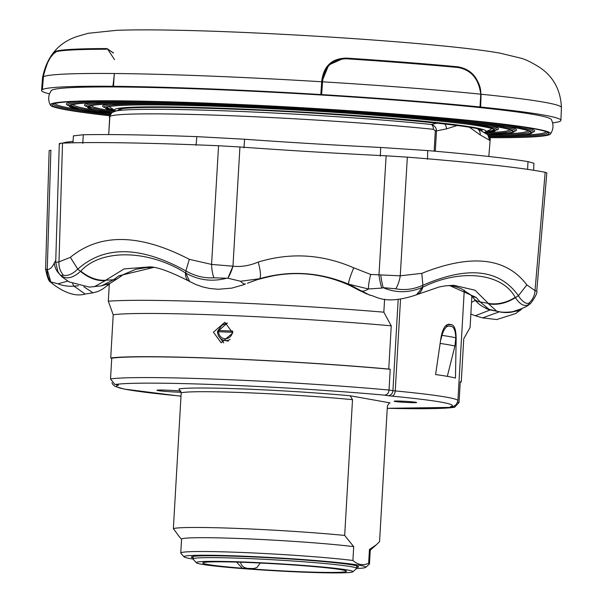 <?xml version="1.0" encoding="UTF-8"?>
<svg xmlns="http://www.w3.org/2000/svg" width="603" height="603" viewBox="0 0 603 603"><rect width="100%" height="100%" fill="white"/><g stroke="black" fill="none" stroke-linecap="round" stroke-linejoin="round"><path stroke-width="0.9" d="M63.044 142.994L65.915 142.225L65.863 143.017M527.587 169.36L528.002 161.612L533.934 163.292M380.35 156.117L380.666 147.464L427.708 150.584L427.497 159.245M196.058 145.263L196.842 136.64L244.63 139.24L243.951 147.878M73.408 135.863L83.289 134.748L82.792 143.378M380.666 147.464A303.452 14.005 3.3 0 1 244.63 139.24M73.069 141.275A303.452 14.005 3.3 0 1 65.915 142.225M59.938 143.981C58.566 143.567 59.426 143.288 62.516 143.145A260.059 12 3.3 0 1 218.557 145.745L239.934 146.974A290.804 13.424 -176.7 0 0 386.124 155.808L407.342 157.149A260.059 12 3.3 0 1 545.172 172.3L546.831 172.895L536.738 291.113L535.019 290.631L545.172 172.3M47.298 269.94C45.037 269.126 45.029 268.983 47.26 269.503L50.878 150.23L49.152 150.629L45.594 269.224C47.373 277.84 49.137 282.174 50.893 282.234L47.26 269.503C49.921 269.564 52.273 267.348 54.33 262.863A17.344 15.64 30.8 0 0 59.576 274.184M83.289 134.748A251.428 11.608 3.3 0 1 132.321 134.838A251.428 11.608 3.3 0 1 196.842 136.64M427.708 150.584A251.428 11.608 3.3 0 1 528.002 161.612M521.912 308.721A17.344 16.974 48.1 0 1 520.057 310.47L514.736 311.404A17.344 16.613 -29.5 0 0 515.309 311.103M521.942 308.706L515.784 313.507L496.736 319.552L482.596 317.902L499.307 311.826A34.68 28.409 -141.3 0 0 514.736 311.404L514.374 311.336M519.567 310.854L520.057 310.47L519.567 310.854A17.344 16.831 -123.6 0 0 521.768 308.789M67.747 281.119L57.971 283.809L51.089 282.008A17.344 16.221 123.8 0 1 47.26 269.503M59.298 143.635L55.702 262.403L57.903 271.591A17.344 16.673 -28.2 0 0 60.797 275.45L61.235 276.016A17.344 16.522 143.7 0 1 59.35 273.883L62.154 276.958L69.006 281.872L89.342 287.111L101.613 285.822L113.53 279.762A13.869 10.304 51 0 0 118.527 277.968L123.223 274.614L135.788 269.285L146.408 267.581L153.464 267.513M61.235 276.016L62.154 276.958M381.827 288.083L368.403 288.973A17.344 2.842 -75.7 0 1 370.694 274.448L380.719 274.93A17.344 2.329 81.9 0 0 383.207 287.669L381.827 288.083A17.344 3.188 -98.3 0 1 378.963 275.006L386.124 155.808M370.415 295.425L361.363 290.917A34.68 10.816 121.2 0 0 368.403 288.973L348.647 284.164A17.344 1.824 -66.9 0 1 353.75 267.838L370.694 274.448M240.544 281.254L227.874 278.202L232.962 266.202C241.162 267.084 249.582 265.704 258.212 262.071A17.344 3.724 73.5 0 1 259.38 278.767L240.544 281.254A34.68 7.296 66.6 0 0 245.451 283.915L242.21 285.211M247.456 283.237L256.788 279.83C288.769 269.993 319.771 271.863 349.8 285.445L358.416 289.953L361.363 290.917L348.647 284.164C319.228 271.953 289.47 270.152 259.38 278.767L247.418 283.252A13.869 2.359 67.8 0 0 247.456 283.237L256.833 279.815C273.325 275.202 286.033 273.121 294.957 273.581C306.256 272.865 333.195 276.687 349.582 285.377L369.616 295.101C376.747 295.99 384.096 305.57 416.469 294.844L417.321 294.468A34.68 16.537 65.6 0 1 416.884 294.648M55.702 262.403L58.988 261.875L70.363 257.338L77.787 269.142L80.516 271.365L80.817 271.101C101.018 248.745 148.21 249.514 185.37 272.835L185.86 273.121C198.636 280.297 212.256 282 226.713 278.217L227.874 278.202A17.344 5.088 107.6 0 0 232.962 266.202L211.578 264.416A17.344 5.367 87.2 0 0 213.907 277.802C204.402 278.398 195.055 276.106 185.882 270.935C140.627 245.911 104.59 245.308 77.787 269.142C72.518 274.071 67.777 276.121 63.564 275.3L60.797 275.45C66.232 279.634 72.812 278.269 80.516 271.365C88.385 277.938 96.608 281.058 105.201 280.719L94.241 286.757M70.363 257.338C100.083 232.924 139.738 233.587 189.312 259.32L185.882 270.935L185.86 273.121L189.651 281.526L196.163 284.661L203.045 287.02L209.648 288.475L218.18 289.274L231.786 288.128L242.949 284.933M185.37 272.835A34.68 13.236 119.8 0 0 188.845 281.066L189.651 281.526M80.817 271.101A34.68 26.283 47.8 0 0 105.646 280.267L105.201 280.719M149.416 266.925L124.135 268.9L105.646 280.267L113.53 279.762L118.844 275.827A13.869 10.341 57.9 0 0 123.223 274.614M380.719 274.93L400.249 275.812L421.783 273.363C471.192 253.614 506.211 257.466 526.849 284.918L518.392 295.756L515.384 297.633C506.656 303.188 497.746 305.269 488.649 303.882L496.736 311.193C497.204 311.178 501.41 313.108 512.444 311.728C522.869 308.525 528.635 305.879 529.728 303.806L528.53 303.384C525.364 303.776 521.979 301.236 518.392 295.756C499.646 269.164 467.815 265.659 422.914 285.257C413.733 289.319 404.673 290.495 395.741 288.784L383.207 287.669C395.983 293.133 409.03 293.043 422.349 287.397L422.831 287.179C460.458 268.388 502.148 272.963 515.181 297.339L515.384 297.633C520.487 305.246 525.281 307.296 529.758 303.784L529.781 303.761C529.434 305.894 538.464 293.013 536.738 291.113M515.181 297.339A34.68 27.972 145.5 0 1 488.362 303.384L474.998 290.201L453.75 285.272M488.649 303.882L488.362 303.384L480.048 301.899A13.869 11.042 141.7 0 1 473.8 298.417L473.8 298.417C477.403 303.58 482.498 307.221 489.093 309.331L480.048 301.899L476.189 297.415A13.869 11.156 134.1 0 1 470.566 294.829A13.869 11.156 134.1 0 1 470.566 294.822L473.8 298.417M422.831 287.179A34.68 16.537 65.6 0 1 417.321 294.468L439.188 286.968L444.841 285.92L453.886 285.272M421.783 273.363L422.914 285.257L422.349 287.397L416.477 294.837M485.392 308.073A13.869 11.668 36.1 0 0 490.518 309.98L499.382 311.751M72.616 283.689L73.958 286.131L85.136 294.053L93.028 292.832L83.862 286.802M57.971 283.809A34.68 29.57 -22.9 0 0 73.958 286.131L78.48 285.754M52.604 283.877L51.097 282.144M449.28 285.423L476.189 297.415M490.721 309.723L475.292 315.761L470.853 314.057M471.523 302.382L475.39 300.332M366.88 294.015L358.416 289.953A13.869 3.799 119.8 0 1 358.174 289.855M118.844 275.827L153.373 267.491M108.239 284.119A13.869 11.578 50.1 0 1 106.241 286.417L109.542 284.036M258.212 262.071C290.503 252.242 322.349 254.165 353.75 267.838M395.741 288.784A17.344 7.266 -80 0 0 400.249 275.812L407.342 157.149M226.713 278.217L213.907 277.802M528.53 303.384A17.344 16.447 -94.5 0 0 535.019 290.631L526.849 284.918M189.312 259.32L211.578 264.416L218.557 145.745M62.516 143.145L58.988 261.875A17.344 15.693 99.4 0 0 63.564 275.3M54.33 262.863L55.762 260.368M383.84 312.181L391.241 325.824A180.335 8.321 -176.7 0 0 223.992 315.256A180.335 8.321 -176.7 0 0 113.206 314.766L108.314 301.221A190.744 8.804 3.3 0 1 220.984 302.231A190.744 8.804 3.3 0 1 383.84 312.181L384.593 299.171M122.726 108.57L112.113 112.475A5.201 5.186 55.4 0 0 112.098 112.482A5.201 5.186 55.4 0 0 109.882 116.439L108.691 134.582L109.656 117.789M218.625 336.142L223.736 342.881M232.796 332.954L221.165 342.79L213.402 332.185L224.821 322.311L232.796 332.954M230.18 339.429A9.233 8.6 100.1 0 1 224.18 340.386L228.281 341.155M401.357 401.138A11.269 0.52 -176.7 0 0 394.136 401.206A11.269 0.52 -176.7 0 0 409.414 402.57A11.269 0.52 -176.7 0 0 416.635 402.502A11.269 0.52 -176.7 0 0 401.357 401.138M180.923 391.046A15.603 0.724 -176.7 0 0 166.948 390.171A15.603 0.724 -176.7 0 0 156.946 390.269A15.603 0.724 -176.7 0 0 178.111 392.161A15.603 0.724 -176.7 0 0 181.186 392.267M454.511 407.349L387.254 408.299A173.4 8.005 -176.7 0 0 453.373 407.402L454.511 407.349L459.041 402.518L460.24 381.759L461.257 381.978L463.752 338.743L470.076 327.55L471.885 296.171M350.2 395.779A107.507 4.96 3.3 0 0 178.88 388.965L181.186 392.87L173.363 528.62A104.04 4.801 3.3 0 1 239.255 528.499A104.04 4.801 3.3 0 1 344.682 535.434L352.514 399.683L350.2 395.779L390.103 402.887L389.425 402.902L387.39 405.902L379.566 541.645L376.408 544.72L369.451 549.454A94.505 4.364 3.3 0 1 370.265 550.087L369.466 563.918A94.505 4.364 3.3 0 1 369.353 564.114L365.697 567.363A91.038 4.198 3.3 0 1 356.577 568.486M369.451 549.454L368.652 563.285A94.505 4.364 3.3 0 1 369.466 563.918M193.05 559.056A91.038 4.198 3.3 0 1 184.119 556.893A91.038 4.198 3.3 0 1 242.361 556.132A91.038 4.198 3.3 0 1 365.697 567.363M184.119 556.893L180.862 553.245A94.505 4.364 3.3 0 1 180.772 553.034A94.505 4.364 3.3 0 1 241.321 552.454A94.505 4.364 3.3 0 1 352.906 560.481L353.705 546.65L344.682 535.434M193.081 558.016A83.742 3.867 3.3 0 1 191.317 557.112A83.742 3.867 3.3 0 1 244.969 556.599A83.742 3.867 3.3 0 1 358.521 566.752A83.742 3.867 3.3 0 1 356.667 567.453M489.892 137.703A250.562 11.563 -176.7 0 0 550.464 133.994C553.524 129.321 553.803 124.482 551.3 119.484A250.562 11.563 -176.7 0 0 211.638 89.432A250.562 11.563 -176.7 0 0 51.217 90.654C48.165 95.327 47.886 100.166 50.381 105.156A250.562 11.563 -176.7 0 0 109.912 115.784M550.464 133.994A250.562 11.563 -176.7 0 0 210.839 103.271A250.562 11.563 -176.7 0 0 50.381 105.156M552.627 122.884A260.104 12.007 -176.7 0 0 560.112 121.248L560.172 121.211A260.104 12.007 -176.7 0 0 560.911 120.366A260.104 12.007 -176.7 0 0 480.629 107.032L480.026 106.972A260.104 12.007 -176.7 0 0 321.655 94.596L320.819 94.543A260.104 12.007 -176.7 0 0 113.5 86.297L112.919 86.289A260.104 12.007 -176.7 0 0 42.376 89.568L42.308 89.598A260.104 12.007 -176.7 0 0 41.577 90.42A260.104 12.007 -176.7 0 0 49.514 93.872M320.819 94.543L321.693 81.759C323.374 66.33 331.582 58.438 346.303 58.092A250.449 11.563 3.3 0 1 457.918 66.812C471.78 69.353 479.393 78.511 480.764 94.272L480.297 107.017M42.308 89.598L43.288 76.807C47.057 61.325 51.67 52.68 57.119 50.871A250.449 11.563 3.3 0 1 106.829 48.564L113.311 52.77M114.284 73.574L113.5 86.297M481.096 94.279L480.629 107.032M320.947 94.565L321.821 81.835L328.718 65.011L343.431 58.393L346.378 58.423A250.546 11.563 3.3 0 1 457.896 67.137C468.704 67.589 481.556 80.553 480.764 94.272C478.759 78.865 471.222 69.948 458.152 67.521A250.999 11.585 -176.7 0 0 346.431 58.785C332.155 59.132 324.188 66.827 322.53 81.872L321.655 94.596M343.529 58.385L328.748 64.905L321.821 81.835L322.53 81.872M113.432 53.094L107.651 48.933M112.919 86.289L114.412 73.604M321.821 81.835L321.693 81.759A259.878 11.992 -176.7 0 0 114.186 73.513A259.878 11.992 -176.7 0 0 43.348 76.769M55.031 52.438L57.021 51.195A250.546 11.563 3.3 0 1 106.693 48.888L106.309 49.235A250.999 11.585 -176.7 0 0 56.546 51.549L53.667 53.682L50.441 57.504L45.798 66.066L43.627 74.297L42.376 89.568M480.026 106.972L480.764 94.272M43.288 76.807A259.878 11.992 -176.7 0 0 42.534 77.636C46.898 56.335 58.468 42.602 77.252 36.451L88.211 33.286L116.477 30.338C130.919 29.781 149.514 29.72 172.277 30.15C274.855 31.921 448.903 43.62 500.43 53.237L521.158 58.257C525.047 59.207 530.813 61.996 538.464 66.624C552.989 75.888 560.647 89.53 561.423 107.553A259.878 11.992 -176.7 0 0 544.207 102.239A259.878 11.992 -176.7 0 0 480.99 94.211A259.878 11.992 -176.7 0 0 322.53 81.812M106.693 48.888L107.492 48.918L114.532 59.637M445.594 325.876L449.235 326.042C446.356 325.876 443.936 328.982 441.976 335.366L440.499 340.951M447.32 376.362L454.911 346.069L455.815 337.831C455.453 331.055 454.089 327.271 451.707 326.487A173.4 8.005 3.3 0 0 449.235 326.042M447.313 324.565L452.016 324.791C454.866 325.997 456.245 331.107 456.139 340.122L455.453 378.096A173.4 8.005 -176.7 0 0 435.607 374.561L441.004 337.431C442.7 328.695 445.398 324.308 449.107 324.271L448.391 324.256M352.861 571.802L356.516 568.554A81.933 3.784 -176.7 0 0 356.614 568.38A81.933 3.784 -176.7 0 0 308.103 562.117A81.933 3.784 -176.7 0 0 193.02 558.951A81.933 3.784 -176.7 0 0 193.103 559.132L196.359 562.78A78.465 3.618 -176.7 0 0 242.745 568.606A78.465 3.618 -176.7 0 0 352.861 571.802A78.465 3.618 -176.7 0 0 306.49 565.644A78.465 3.618 -176.7 0 0 196.359 562.78M242.255 568.23A71.961 3.324 3.3 0 1 202.781 562.983A71.961 3.324 3.3 0 1 274.81 563.805A71.961 3.324 3.3 0 1 346.461 571.267A71.961 3.324 3.3 0 1 248.587 568.727L252.778 568.531L242.255 568.23L236.64 562.117M252.778 568.531A6.934 6.339 -92.7 0 0 253.494 568.546L248.587 568.727M173.363 528.62L179.664 537.175M180.772 553.034L181.571 539.203A94.505 4.364 3.3 0 1 248.089 538.871A94.505 4.364 3.3 0 1 353.705 546.65M368.652 563.285C363.21 565.81 357.963 564.875 352.906 560.481M391.241 325.824L388.747 369.051L390.224 369.285A178.601 8.246 3.3 0 0 111.736 358.212L110.537 378.963L114.781 384.337L117.902 384.925A13.869 0.641 3.3 0 1 118.361 385.234A168.199 7.764 -176.7 0 0 177.35 395.749A13.869 0.641 3.3 0 1 180.998 396.171A5.201 4.703 -81.1 0 1 180.561 396.133L177.154 395.741A5.201 3.301 -84.5 0 0 177.35 395.749M390.224 369.285L389.025 390.035C388.716 393.103 387.239 394.807 384.593 395.146A173.4 8.005 -176.7 0 0 115.61 384.45M227.225 323.102L222.763 324.829L221.15 326.148M217.532 331.838A1.734 1.251 18.5 0 1 217.547 331.273L217.547 331.273A1.734 1.251 18.5 0 1 218.829 330.512L232.735 331.07M226.449 323.223L227.052 323.223L218.829 330.512A1.734 0.626 92.3 0 0 218.572 331.71L217.517 331.914M227.052 323.223L227.504 323.246M232.811 332.313L218.572 331.71A7.5 6.987 -79.9 0 0 225.138 338.743A7.5 6.987 -79.9 0 0 232.487 332.268A1.734 0.626 92.3 0 1 232.743 331.077M448.745 324.241L449.107 324.271A173.4 8.005 -176.7 0 1 452.016 324.791M114.314 111.404A187.495 8.653 3.3 0 1 233.173 111.163A187.495 8.653 3.3 0 1 431.371 124.474C434.665 125.62 436.368 127.761 436.482 130.889L435.328 130.738L433.369 129.306A190.744 8.804 -176.7 0 0 231.733 115.761A190.744 8.804 -176.7 0 0 109.882 116.439M437.024 123.133L431.371 124.474A5.201 3.633 95.9 0 1 433.369 129.306M109.656 117.811L109.648 117.796C108.947 117.404 109.761 115.633 112.098 112.482M488.822 156.486L490.096 140.491C489.025 138.622 492.583 141.75 487.789 134.786M469.616 127.384L480.199 134.891L489.749 140.386L487.729 134.755M444.735 123.999A6.934 6.46 82.9 0 1 446.461 128.884L436.482 130.889L435.306 151.24M457.082 125.53L446.461 128.884M480.199 134.891A6.934 6.392 -63.8 0 0 477.666 128.936M111.736 358.212L110.718 357.994L113.206 314.766M109.324 283.674L108.314 301.221M460.217 382.114A180.335 8.321 -176.7 0 0 461.257 381.978M388.747 369.051A180.335 8.321 -176.7 0 0 110.718 357.994M239.934 146.974L232.962 266.202M118.851 109.279A181.925 8.397 -176.7 0 0 118.927 109.852M484.088 132.426L485.377 131.944A186.033 8.585 -176.7 0 0 233.843 108.691A186.033 8.585 -176.7 0 0 115.279 110.605L110.251 107.5A191.241 8.826 -176.7 0 1 109.678 106.497M481.593 130.964A181.925 8.397 -176.7 0 0 481.978 130.218M485.377 131.944L490.729 129.441A191.241 8.826 -176.7 0 0 491.415 128.507M107.259 107.138A193.571 8.932 -176.7 0 0 114.442 110.093M484.639 132.766A195.078 9.007 -176.7 0 0 435.69 120.532A195.078 9.007 -176.7 0 0 230.685 106.806A195.078 9.007 -176.7 0 0 114.721 111.269M486.267 131.529A193.571 8.932 -176.7 0 0 493.744 129.419M496.91 129.803L496.849 129.939A196.766 9.083 -176.7 0 0 412.203 117.321M484.676 132.788A195.259 9.015 -176.7 0 0 435.969 120.547A195.259 9.015 -176.7 0 0 230.617 106.791A195.259 9.015 -176.7 0 0 114.668 111.284M111.691 103.897A198.266 9.151 -176.7 0 0 104.138 107.349M189.651 104.485A196.766 9.083 -176.7 0 0 104.115 107.296L114.63 111.299M89.832 106.098A211.035 9.738 -176.7 0 0 112.867 112.015M91.37 105.6A209.535 9.671 -176.7 0 0 113.861 111.14M487.563 134.642A212.542 9.814 -176.7 0 0 459.539 121.889A212.542 9.814 -176.7 0 0 224.437 105.691A212.542 9.814 -176.7 0 0 111.615 112.859M486.078 133.67A211.035 9.738 -176.7 0 0 511.171 130.391M515.015 130.889L514.954 131.009A214.909 9.919 -176.7 0 0 422.13 117.186M487.684 134.718A213.409 9.852 -176.7 0 0 460.632 121.949A213.409 9.852 -176.7 0 0 224.128 105.638A213.409 9.852 -176.7 0 0 111.532 112.934L86.003 106.271A214.909 9.919 -176.7 0 1 179.8 103.219M94.867 102.616A216.409 9.987 -176.7 0 0 86.056 106.369M71.734 105.012A229.185 10.575 -176.7 0 0 111.073 113.417M73.242 104.5A227.678 10.507 -176.7 0 0 97.008 110.485M489.199 136.21A230.685 10.65 -176.7 0 0 481.88 123.11A230.685 10.65 -176.7 0 0 217.947 104.538A230.685 10.65 -176.7 0 0 110.447 114.336M488.362 135.23A229.185 10.575 -176.7 0 0 529.276 131.394M533.12 131.967L533.06 132.072A233.052 10.756 -176.7 0 0 432.057 117.057M533.06 132.072L531.296 133.384L528.801 134.115L513.613 135.66L489.252 136.286A231.552 10.688 -176.7 0 0 482.92 123.17A231.552 10.688 -176.7 0 0 217.638 104.477A231.552 10.688 -176.7 0 0 110.409 114.404L79.837 109.769L67.89 105.254A233.052 10.756 -176.7 0 1 169.956 101.945M78.058 101.327A234.552 10.824 -176.7 0 0 67.973 105.389M53.629 103.935A247.328 11.419 -176.7 0 0 110.259 114.721M55.122 103.392A245.828 11.344 -176.7 0 0 80.161 109.829M489.855 137.582A248.828 11.487 -176.7 0 0 503.098 124.248A248.828 11.487 -176.7 0 0 211.457 103.377A248.828 11.487 -176.7 0 0 109.934 115.663M489.44 136.61A247.328 11.419 -176.7 0 0 547.381 132.404M321.678 81.993L322.515 82.053M57.021 51.195L56.546 51.549M457.896 67.137L458.152 67.521M520.351 135.215A245.828 11.344 -176.7 0 0 545.956 131.695M532.969 132.2A234.552 10.824 -176.7 0 0 523.412 127.007M503.543 133.926A227.678 10.507 -176.7 0 0 527.836 130.708M514.894 131.1A216.409 9.987 -176.7 0 0 506.565 126.351M486.719 132.637A209.535 9.671 -176.7 0 0 509.701 129.72M496.812 129.992A198.266 9.151 -176.7 0 0 489.711 125.695M454.911 346.069A172.42 7.96 -176.7 0 0 440.145 343.424M240.605 562.237A6.934 6.339 87.3 0 0 246.454 568.041M181.186 392.87A104.04 4.801 3.3 0 1 247.087 392.749A104.04 4.801 3.3 0 1 352.514 399.683M390.103 402.887A107.507 4.96 3.3 0 1 388.958 403.075M453.373 407.402L451.082 406.919A5.201 4.967 -78.2 0 0 454.692 405.54M451.082 406.919A13.869 0.641 3.3 0 1 450.622 406.618A5.201 5.141 75.6 0 0 452.212 406.467C454.692 406.641 456.584 404.726 457.903 400.716A173.4 8.005 3.3 0 0 395.244 390.917A5.201 3.301 -84.5 0 1 391.633 396.103A13.869 0.641 3.3 0 1 387.917 395.666L384.593 395.146M457.609 402.216L459.041 402.518M176.958 395.711A5.201 3.301 -84.5 0 0 177.154 395.741L124.135 389.063L115.105 386.41L112.874 384.556L111.924 382.739M116.311 384.661A5.201 5.141 75.6 0 0 118.361 385.234M117.17 384.835L117.14 384.835A5.201 4.967 -78.2 0 0 117.902 384.925M110.537 378.963A178.601 8.246 3.3 0 1 389.025 390.035L392.922 390.646A8.668 0.399 -176.7 0 0 395.244 390.917L400.528 299.269M387.917 395.666A5.201 4.703 -81.1 0 0 392.922 390.646L398.176 299.525M455.815 337.831A173.4 8.005 -176.7 0 0 441.976 335.366M450.622 406.618A168.199 7.764 -176.7 0 0 391.633 396.103M434.152 151.134L435.328 130.738M533.934 163.262L533.587 170.265M72.971 142.813L73.408 135.818M57.903 271.591L59.35 273.883M149.265 266.91L149.114 266.888C156.463 266.624 169.707 271.35 188.845 281.066M482.596 317.902L475.292 315.761M52.506 283.787C65.109 293.277 75.986 296.699 85.136 294.053M470.566 294.829L461.363 288.724L455.499 286.651L449.099 285.438M118.527 277.968L110.183 283.282L101.613 285.822M106.241 286.417L102.276 289.304L97.89 291.513L93.028 292.832M52.521 283.802L50.893 282.234M496.729 311.193L489.086 309.331M242.956 284.933L244.562 284.337M370.257 550.185L376.076 545.006M118.655 109.354L122.025 108.661C138.095 106.799 175.579 106.987 234.469 109.226C342.692 113.032 480.32 125.718 482.166 130.316M107.146 107.198C108.826 106.927 104.281 107.349 112.437 106.098C130.565 104.244 169.986 104.485 230.715 106.806C347.524 110.937 494.611 124.595 493.842 129.494M496.849 129.939L484.699 132.803M89.741 106.151C91.648 105.842 86.372 106.362 95.576 104.922C115.346 102.902 158.31 103.158 224.467 105.698C351.933 110.213 512.279 125.092 511.254 130.452M514.954 131.009L513.673 132.08L510.666 133.007L487.699 134.725L477.998 129.012M71.659 105.058C73.672 104.726 68.064 105.321 77.629 103.754C98.756 101.5 145.542 101.764 217.977 104.538C356.554 109.452 530.7 125.62 529.344 131.446M53.569 103.972C55.649 103.61 49.891 104.251 59.652 102.585C82.098 100.106 132.705 100.369 211.487 103.384C361.174 108.698 549.122 126.14 547.434 132.449M561.423 107.553L560.911 120.366M42.534 77.636L41.577 90.42M115.279 110.605L115.799 110.907M193.02 558.951L193.171 556.418M356.614 568.38L356.757 565.855M253.494 568.546L256.863 567.627L260.255 563.036M181.563 539.301L179.4 536.881M180.998 396.209L180.561 396.133M117.14 384.835L114.781 384.337M221.595 325.628L217.547 331.273A1.734 1.734 0 0 0 217.457 331.884C217.902 336.399 220.148 339.233 224.18 340.386M464.272 290.186L457.903 400.716"/></g></svg>
